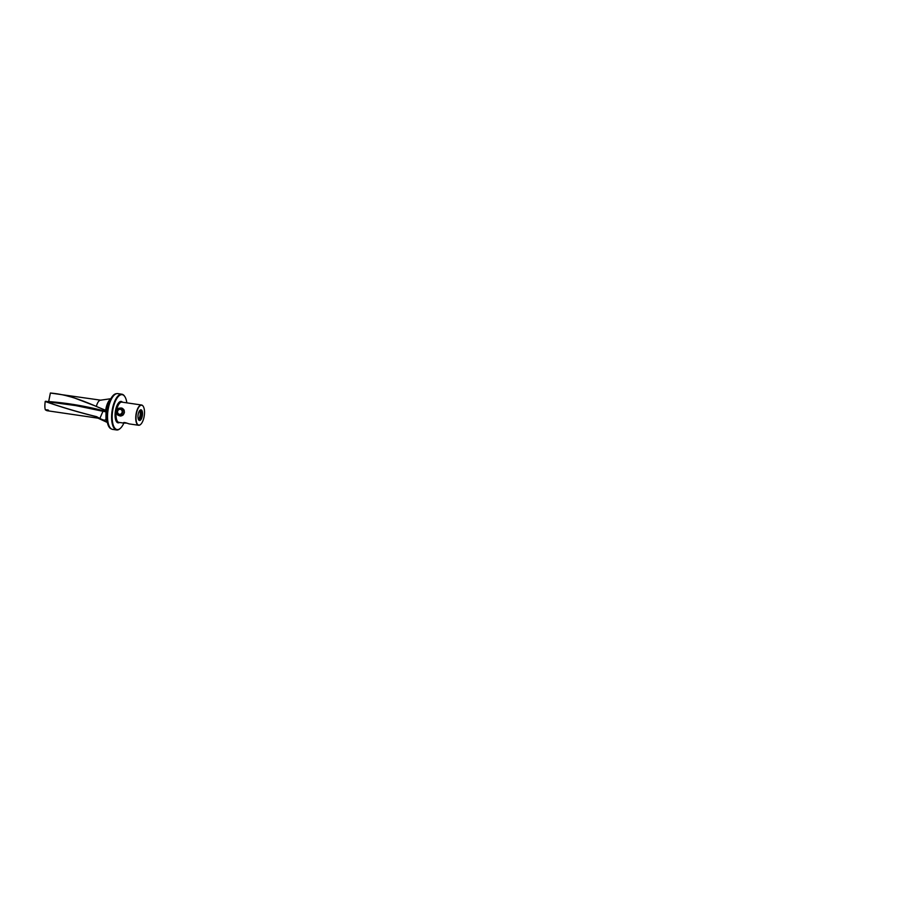 <?xml version="1.0" encoding="UTF-8"?>
<svg xmlns="http://www.w3.org/2000/svg" width="897" height="897" viewBox="0 0 897 897"><rect width="100%" height="100%" fill="white"/><g stroke="black" fill="none" stroke-linecap="round" stroke-linejoin="round"><path stroke-width="1.35" d="M47.283 409.806L47.765 410.434M100.969 400.219A9.093 3.655 98.3 0 0 100.845 400.197A9.093 3.655 98.3 0 0 100.408 400.197A9.093 3.655 98.3 0 0 96.36 406.386L73.498 397.618L63.328 394.927L51.847 393.121L50.355 393.032L48.64 401.733M98.087 418.17A9.093 3.655 -81.7 0 1 97.795 418.069A9.093 3.655 -81.7 0 1 96.584 416.746L99.847 418.495C102.841 420.02 105.386 421.041 105.936 419.191L106.014 410.512L96.36 406.453C80.405 399.535 65.761 394.265 50.378 393.043L100.632 400.163M106.799 410.904L102.942 410.602C85.047 405.993 66.95 402.966 48.685 401.553L50.411 392.987M119.054 422.409A10.248 4.115 98.3 0 1 118.92 422.386A10.248 4.115 98.3 0 1 118.785 422.364A10.248 4.115 -81.7 0 1 118.449 422.252A10.248 4.115 -81.7 0 1 116.184 412.822L116.655 409.851A10.248 4.115 -81.7 0 1 121.398 402.125A10.248 4.115 -81.7 0 1 121.88 402.125L141.558 405.007A10.248 4.115 98.3 0 1 141.692 405.029A10.248 4.115 -81.7 0 1 143.195 406.296A10.248 4.115 -81.7 0 1 143.251 406.397M140.616 424.427A10.248 4.115 -81.7 0 1 140.526 424.505A10.248 4.115 -81.7 0 1 138.587 425.268A10.248 4.115 -81.7 0 1 138.452 425.245A10.248 4.115 98.3 0 1 136.052 414.201A10.248 4.115 98.3 0 1 141.558 405.007M126.937 423.149L122.945 422.969L124.818 422.61M119.536 422.476A10.82 4.35 98.3 0 1 115.388 411.162A10.82 4.35 -81.7 0 1 122.508 402.215M116.655 409.851L118.819 408.191L121.97 408.09L124.122 410.041L124.414 412.497L123.091 415.053L120.635 416.062L117.944 415.21L116.184 412.822M117.059 411.454A3.98 3.644 103.1 0 1 121.566 408.101A3.98 3.644 103.1 0 1 124.279 412.519A3.98 3.644 -76.9 0 1 119.772 415.872A3.98 3.644 -76.9 0 1 117.059 411.454M138.329 419.213A4.552 1.828 -81.7 0 0 140.123 415.3A4.552 1.828 98.3 0 0 139.573 410.725M123.741 422.532C125.67 422.375 129.426 424.203 129.336 423.877M140.123 410.131A5.259 2.119 -81.7 0 1 140.773 415.412A5.259 2.119 98.3 0 1 138.687 419.953M143.318 406.498A10.035 4.037 -81.7 0 0 136.31 414.246A10.035 4.037 98.3 0 0 140.706 424.348A10.035 4.037 98.3 0 0 144.204 416.073A10.035 4.037 -81.7 0 0 143.318 406.498L143.195 406.296M142.376 415.659A5.404 2.175 98.3 0 0 140.47 409.907A5.404 2.175 98.3 0 0 138.138 414.672A5.404 2.175 98.3 0 0 138.957 420.256A5.404 2.175 98.3 0 0 142.376 415.659M140.358 409.974A5.259 2.119 -81.7 0 1 140.795 409.918A5.259 2.119 -81.7 0 1 142.096 415.614A5.259 2.119 98.3 0 1 139.27 420.334A5.259 2.119 98.3 0 1 138.856 420.166M116.632 429.966L112.562 429.371A18.063 7.266 -81.7 0 1 112.327 429.327A18.063 7.266 98.3 0 1 111.733 429.114A18.063 7.266 98.3 0 1 108.089 409.851A18.063 7.266 98.3 0 1 116.935 393.615A18.063 7.266 98.3 0 1 117.799 393.615L121.869 394.209A18.063 7.266 98.3 0 0 112.147 410.445A18.063 7.266 -81.7 0 0 116.632 429.966A18.063 7.266 -81.7 0 0 120.052 428.609A18.063 7.266 -81.7 0 0 120.232 428.441M123.887 423.048A17.637 7.086 -81.7 0 1 120.411 428.273A17.637 7.086 -81.7 0 1 112.708 410.534A17.637 7.086 -81.7 0 1 125.008 396.911A17.637 7.086 -81.7 0 1 126.836 402.843M106.003 410.456L96.36 406.453M47.552 410.703L45.411 409.884C44.783 408.707 44.704 404.917 45.231 401.508C61.714 407.305 78.824 412.385 96.584 416.746L96.607 416.679C78.835 412.306 61.702 407.216 45.209 401.441C44.682 405.354 44.738 408.157 45.366 409.817L45.411 409.884M46.33 409.806L48.416 410.108M46.969 410.232L48.303 410.31L46.756 409.963M49.357 402.316L45.287 401.363M51.813 402.708L50.737 402.484M52.609 402.742L51.409 402.618M49.492 402.316L48.135 402.035M51.746 402.641L48.472 402.136M45.556 401.262L45.209 401.441C44.682 405.388 44.738 408.191 45.377 409.851L46.936 410.68M124.885 396.709A18.063 7.266 98.3 0 0 124.75 396.485A18.063 7.266 98.3 0 0 121.869 394.209M111.351 428.912A17.817 7.165 -81.7 0 1 110.948 428.755A17.817 7.165 -81.7 0 1 107.281 422.027A17.817 7.165 -81.7 0 1 110.634 399.12A17.817 7.165 -81.7 0 1 116.083 393.738A17.817 7.165 -81.7 0 1 116.509 393.705M96.607 416.679L99.87 418.439C102.83 419.953 105.364 420.973 105.913 419.146L105.981 418.921M52.407 402.428L75.752 405.601L102.953 411.275L99.847 418.495M102.942 410.602L102.953 411.275L106.126 411.869M107.304 422.139A12.379 4.978 -81.7 0 1 105.936 419.191L106.037 415.804A12.782 5.135 98.3 0 1 106.216 411.073A12.737 5.113 98.3 0 0 106.037 415.782L105.981 418.933M48.685 401.553L50.355 393.043M49.021 402.248L52.273 402.742M45.982 401.307L49.1 401.8M118.191 422.106A10.08 4.048 -81.7 0 1 117.933 422.016A10.08 4.048 -81.7 0 1 115.892 411.252A10.08 4.048 -81.7 0 1 120.837 402.204A10.08 4.048 -81.7 0 1 121.117 402.181M118.841 422.375A10.428 4.193 -81.7 0 1 115.444 411.174A10.428 4.193 -81.7 0 1 121.813 402.114M105.689 410.344L105.678 410.288A12.379 4.978 -81.7 0 1 110.69 399.03M107.046 420.491A13.713 5.505 -81.7 0 1 106.765 419.258A13.713 5.505 -81.7 0 1 109.344 401.632A13.713 5.505 -81.7 0 1 109.972 400.533M120.4 414.75A2.994 2.736 -76.9 0 0 122.698 411.252A2.994 2.736 -76.9 0 0 119.559 408.897A2.994 2.736 -76.9 0 0 117.26 412.396A2.994 2.736 -76.9 0 0 120.4 414.75M120.22 414.246A2.5 2.287 -76.9 0 0 122.149 411.319A2.5 2.287 -76.9 0 0 119.514 409.357A2.5 2.287 -76.9 0 0 117.597 412.284A2.5 2.287 -76.9 0 0 120.22 414.246M121.14 415.771A3.891 3.554 -76.9 0 0 124.122 411.23A3.891 3.554 -76.9 0 0 120.041 408.169A3.891 3.554 -76.9 0 0 117.059 412.71A3.891 3.554 -76.9 0 0 121.14 415.771M117.81 414.526A3.958 3.622 -76.9 0 0 121.958 415.647M123.438 409.267A3.958 3.622 -76.9 0 0 120.142 408.124M121.925 408.202L120.108 408.124A3.958 3.622 -76.9 0 0 119.223 408.449M118.92 422.386L123.091 423.003M129.19 423.9L138.587 425.268M97.795 418.069L107.371 422.487M46.947 410.691L97.997 418.17M100.408 400.197L110.858 398.717M106.765 419.258L107.281 422.027M109.344 401.632L110.634 399.12M110.948 428.755L111.733 429.114M116.083 393.738L116.935 393.615M120.837 402.204L121.398 402.125M120.131 415.928L119.806 415.849C115.982 415.199 116.262 408.696 120.108 408.124"/></g></svg>
